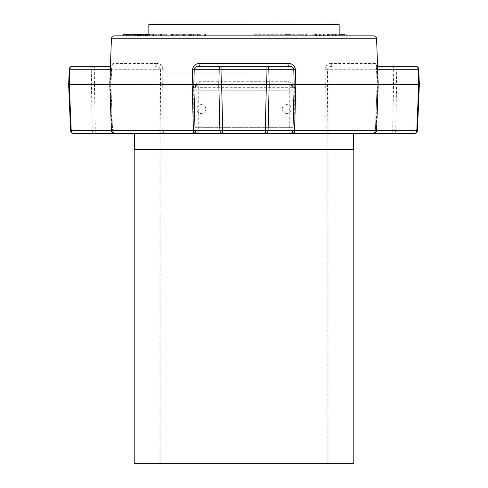 <?xml version="1.0" encoding="UTF-8"?>
<svg xmlns="http://www.w3.org/2000/svg" width="488" height="488" viewBox="0 0 488 488"><rect width="100%" height="100%" fill="white"/><g stroke="black" fill="none" stroke-linecap="round" stroke-linejoin="round"><path stroke-width="0.37" stroke-dasharray="2.44 1.83" d="M242.237 463.6L327.887 463.6L242.237 463.6M245.763 73.2L160.113 73.2L245.763 73.2M201.3 104.627A4.416 4.416 0 0 0 196.884 109.044A4.416 4.416 0 0 0 201.3 113.46A4.416 4.416 0 0 0 205.716 109.044A4.416 4.416 0 0 0 201.3 104.627M286.7 104.627A4.416 4.416 0 0 0 282.284 109.044A4.416 4.416 0 0 0 286.7 113.46A4.416 4.416 0 0 0 291.116 109.044A4.416 4.416 0 0 0 286.7 104.627M191.955 35.844L339.16 35.844L191.955 35.844M339.16 24.4L148.84 24.4M288.731 81.697A3.05 1.019 90 0 0 289.75 84.644L198.25 84.644L289.75 84.644L292.33 86.065L292.8 87.694L292.8 130.394L292.8 87.694A3.05 3.05 0 0 0 289.75 84.644A3.05 3.05 0 0 1 292.8 87.694L294.697 87.59L294.014 84.747L288.731 81.697L199.269 81.697L193.986 84.747L193.303 87.59L193.321 130.522C194.212 132.62 195.853 133.59 198.25 133.444L323.001 133.444A3.026 1.842 -90 0 0 324.843 130.522L294.679 130.522L294.697 87.59M373.576 35.844L114.424 35.844M373.674 133.444L372.448 133.444A3.026 3.001 90 0 0 375.443 130.522L377.114 84.747L377.73 84.747L377.09 84.54L376.529 69.266L377.169 69.266L377.578 66.813M377.56 66.344L378.078 66.344A3.026 2.971 90 0 1 375.107 63.422C375.845 63.41 376.327 65.355 376.553 69.266M292.33 86.065A3.05 0.543 147.7 0 1 293.776 84.54L327.546 84.747L325.301 84.747L325.148 69.266C325.899 65.355 327.899 63.41 331.151 63.422A3.026 1.976 90 0 0 333.121 66.344C330.492 66.1 328.583 67.076 327.399 69.266L418.704 69.241M265.283 133.444L290.147 133.444M241.706 149.426L353.434 149.426L241.706 149.426M134.2 149.426L353.8 149.426M353.8 463.6L134.2 463.6M289.75 127.344L195.2 127.344L195.2 90.744L289.75 90.744L289.75 130.394L198.25 130.394L198.25 87.694L289.75 87.694L289.75 90.744L292.8 90.744L292.8 127.344L289.75 127.344M254.102 34.282L306.702 34.282L254.102 34.282L254.102 35.844L306.702 35.844L254.102 35.844M288.896 34.282L288.231 34.282M292.452 86.272A3.05 0.659 152.3 0 1 294.014 84.747L325.301 84.747L324.843 130.522L327.106 130.522A3.026 0.421 -90 0 0 327.527 133.444L323.001 133.444M68.656 84.516L69.058 84.54L69.699 69.266L91.701 69.266L91.421 84.54L94.452 84.54A3.026 0.421 -90 0 1 94.452 84.644A3.026 0.421 -90 0 1 94.452 84.747L95.3 130.522L163.157 130.522A3.026 1.842 -90 0 0 164.999 133.444L198.25 133.444C196.78 133.59 195.767 132.614 195.2 130.51L163.157 130.522L162.699 84.747L160.454 84.747L160.894 130.522A3.026 0.421 -90 0 1 160.473 133.444L73.597 133.444A3.026 2.623 -90 0 1 70.98 130.522L70.577 130.546M294.685 130.29L292.8 130.394A3.05 3.05 180 0 1 289.75 133.444C292.147 133.59 293.788 132.62 294.679 130.522L292.8 130.51C292.233 132.614 291.22 133.59 289.75 133.444A3.05 3.05 180 0 0 292.8 130.394L292.8 130.51M195.67 86.065A3.05 0.543 32.3 0 0 194.224 84.54L162.699 84.54L162.852 69.266L160.601 69.266L160.454 84.54L193.986 84.747A3.05 0.659 27.7 0 1 195.548 86.272L198.25 84.644L198.25 87.694L195.2 87.694L195.2 130.394L195.2 87.694L195.548 86.272M155.202 35.844L148.2 35.844L161.595 35.844L153.372 35.844L155.202 35.844L155.202 34.282L148.2 34.282L155.202 34.282M206.04 35.844L203.874 35.844L206.04 35.844L206.04 34.282L204.441 34.282L204.441 35.844M197.225 35.844L200.952 35.844L200.952 34.282L200.855 35.844L189.454 35.844L189.454 34.282L190.131 34.282L190.131 35.844L198.677 35.844L191.638 35.844L197.225 35.844L197.225 34.282L199.226 34.282L199.342 35.844L199.226 34.282L200.855 34.282L197.89 34.282L197.89 35.844M197.89 34.282L190.131 34.282L198.677 34.282L191.04 34.282L191.04 35.844L191.638 35.844L191.638 34.282L197.225 34.282M183.701 35.844L176.339 35.844L190.655 35.844L178.962 35.844L183.701 35.844L183.701 34.282L182.366 34.282L182.366 35.844M179.999 35.844L171.898 35.844L179.999 35.844L179.999 34.282L178.669 34.282L178.669 35.844M171.727 35.844L170.019 35.844L172.801 35.844L171.727 35.844L172.081 35.844L172.081 34.282L171.727 34.282L171.727 35.844M171.068 34.282L172.386 34.282L172.386 35.844L172.801 35.844L172.801 34.282L171.068 34.282L171.068 35.844M166.28 35.844L153.433 35.844L166.28 35.844L166.28 34.282L165.096 34.282L165.096 35.844M123.061 34.282L147.583 34.282L147.583 35.844L146.925 35.844L146.925 34.282L153.94 34.282L148.84 34.282M141.331 35.844L143.057 35.844M123.061 35.844L138.635 35.844M137.939 34.282L137.939 35.844L137.201 35.844M134.944 35.844L129.93 35.844L134.944 35.844M339.16 35.844L332.615 35.844L344.931 35.844L344.912 34.282L342.131 34.282L342.131 35.844M341.881 34.282L341.881 35.844L340.972 35.844M328.68 35.844L334.158 35.844L326.082 35.844L326.082 34.282L327.784 34.282L327.784 35.844L337.586 35.844L327.594 35.844L327.594 34.282L328.68 34.282L328.68 35.844M329.583 34.282L338.3 34.282L338.3 35.844L337.586 35.844L337.586 34.282L336.226 34.282L336.226 35.844L335.817 35.844L335.817 34.282L329.583 34.282L329.583 35.844M315.022 35.844L331.047 35.844L315.022 35.844L315.022 34.282L313.747 34.282L313.747 35.844M114.326 133.444L115.552 133.444A3.026 3.001 90 0 1 112.557 130.522L110.91 84.54L109.806 84.747L110.886 84.747L112.557 130.522L111.404 130.522L111.947 130.522L110.27 84.747L110.91 84.747L111.447 69.266C111.673 65.355 112.155 63.41 112.893 63.422A3.026 2.971 90 0 1 109.922 66.344L110.441 66.344M68.656 84.772L69.058 84.747A3.026 2.623 -90 0 1 69.058 84.644A3.026 2.623 -90 0 1 69.058 84.54L91.421 84.54A3.026 2.623 -90 0 0 91.415 84.644A3.026 2.623 -90 0 0 91.421 84.747L92.263 130.522L70.98 130.522L69.058 84.747L160.454 84.747L94.452 84.54L94.739 69.266L160.601 69.266C159.417 67.076 157.508 66.1 154.879 66.344A3.026 1.976 90 0 0 156.849 63.422C160.107 63.41 162.107 65.355 162.852 69.266M327.527 133.444L414.404 133.444A3.026 2.623 -90 0 0 417.02 130.522L395.738 130.522L396.579 84.747L418.942 84.747L417.02 130.522L417.423 130.546M164.999 133.444L160.473 133.444M266.003 66.344L221.997 66.344M374.034 133.407A3.026 2.385 -90 0 0 376.053 130.522L375.418 130.528C375.187 132.309 374.18 133.279 372.393 133.444M375.443 130.522L376.053 130.522L377.73 84.747L378.194 84.747L377.09 84.747L378.194 84.54L377.73 84.54L377.169 69.266L377.663 69.266M325.148 69.266L327.399 69.266L327.546 84.54L393.548 84.54A3.026 0.421 -90 0 0 393.548 84.644A3.026 0.421 -90 0 0 393.548 84.747L392.7 130.522L327.106 130.522L327.546 84.747L396.579 84.747A3.026 2.623 -90 0 0 396.585 84.644A3.026 2.623 -90 0 0 396.579 84.54L396.299 69.266A3.026 2.623 -90 0 0 393.682 66.344A3.026 0.421 -90 0 0 393.261 69.266L393.548 84.54L419.345 84.516M110.422 66.813L110.831 69.266L110.337 69.266M112.557 130.522L111.947 130.522A3.026 2.385 90 0 0 113.966 133.407M111.447 69.266L110.831 69.266L110.27 84.54L109.806 84.54L110.886 84.54L112.008 65.24L109.922 66.344M204.441 34.282L205.472 34.282L205.472 35.844M205.472 34.282L206.04 34.282M203.874 34.282L203.874 35.844M193.407 34.282L193.407 35.844M197.384 34.282L197.384 35.844M198.677 34.282L198.677 35.844M192.882 34.282L192.882 35.844M182.366 34.282L190.655 34.282L178.962 34.282L178.962 35.844M178.962 34.282L183.701 34.282M189.228 34.282L189.228 35.844M190.655 34.282L190.655 35.844M184.629 34.282L184.629 35.844M183.293 34.282L183.293 35.844M188.026 34.282L188.026 35.844M177.766 34.282L177.766 35.844M176.339 34.282L176.339 35.844M178.669 34.282L171.898 34.282L173.234 34.282L173.234 35.844M173.234 34.282L179.999 34.282M171.898 34.282L171.898 35.844M172.386 34.282L172.801 34.282L172.386 34.282M171.337 34.282L171.337 35.844M170.019 34.282L170.019 35.844M165.096 34.282L153.433 34.282L162.803 34.282L162.803 35.844M162.803 34.282L166.28 34.282M161.644 34.282L161.644 35.844M160.265 34.282L160.265 35.844M161.418 34.282L161.418 35.844M159.119 34.282L159.119 35.844M154.873 34.282L154.873 35.844M153.433 34.282L153.433 35.844M161.619 34.282L161.619 35.844M154.074 34.282L154.074 35.844M153.372 34.282L153.372 35.844M156.733 34.282L156.733 35.844M160.381 34.282L160.381 35.844M161.595 34.282L161.595 35.844M149.346 34.282L149.346 35.844M148.2 34.282L148.2 35.844M144.296 34.282L148.62 34.282L144.296 34.282L144.296 35.844M145.955 34.282L145.955 35.844M149.792 34.282L149.792 35.844M152.756 34.282L152.756 35.844M153.94 34.282L153.94 35.844M150.054 34.282L150.054 35.844M147.98 34.282L147.98 35.844M146.278 34.282L146.278 35.844M132.37 34.282L141.331 34.282L132.37 34.282L132.37 35.844M136.707 34.282L143.777 34.282L136.707 34.282L136.707 35.844M135.756 34.282L135.756 35.844M134.688 34.282L134.688 35.844M141.947 34.282L141.947 35.844M131.235 34.282L131.235 35.844M130.046 34.282L130.046 35.844M128.338 34.282L128.338 35.844M127.661 34.282L127.661 35.844M131.028 34.282L134.944 34.282L129.93 34.282L131.028 34.282L131.028 35.844M129.93 34.282L129.93 35.844M129.332 34.282L129.332 35.844M126.575 34.282L126.575 35.844M125.794 34.282L125.794 35.844M129.247 34.282L129.247 35.844M123.641 34.282L123.641 35.844M339.16 34.282L342.131 34.282M332.615 34.282L332.615 35.844M333.347 34.282L333.347 35.844M336.226 34.282L335.817 34.282L336.226 34.282M336.83 34.282L336.83 35.844M328.442 34.282L328.442 35.844M334.158 34.282L334.158 35.844M313.747 34.282L315.022 34.282M324.062 34.282L324.062 35.844M319.567 34.282L319.567 35.844M320.769 34.282L320.769 35.844M331.047 34.282L331.047 35.844M329.796 34.282L329.796 35.844M321.226 34.282L321.226 35.844M325.77 34.282L325.77 35.844M324.27 34.282L324.27 35.844M317.279 34.282L317.279 35.844M315.431 34.282L315.431 35.844M320.226 34.282L320.226 35.844M318.951 34.282L318.951 35.844M300.73 34.282L300.73 35.844M306.702 34.282L306.702 35.844M255.163 34.282L255.163 35.844M193.303 87.59L195.2 87.694A3.05 3.05 0 0 1 198.25 84.644A3.05 1.019 90 0 0 199.269 81.697M195.2 130.51L198.25 130.394L198.25 133.444A3.05 3.05 90 0 1 195.2 130.394L193.315 130.29M288.231 34.38L287.365 34.282M287.365 34.38L288.03 34.282M288.03 34.38L284.968 34.282M284.968 34.38L285.279 34.282M285.279 34.38L290.293 34.282M290.293 34.38L291 34.282M291 34.38L289.207 34.282M289.207 34.38L290.159 34.282M290.159 34.38L289.848 34.282M289.848 34.38L288.896 34.38M289.585 34.38L286.133 34.38L289.585 34.282M297.881 24.4L296.173 24.4M257.182 24.4L265.576 24.4L257.182 24.4M258.817 24.644L265.576 24.644L258.817 24.4M249.325 24.4L257.719 24.4L249.325 24.4M250.96 24.644L257.719 24.644L250.96 24.4M269.376 24.4L267.936 24.4M279.813 24.4L274.61 24.4L279.813 24.4M309.447 24.4L306.135 24.4M296.173 24.644L320.354 24.644L314.687 24.4M256.938 24.644L251.729 24.4L256.938 24.644M250.832 24.644L251.729 24.4L250.832 24.644M264.795 24.644L259.586 24.4L264.795 24.644M258.689 24.644L259.586 24.4L258.689 24.644M267.936 24.644L274.61 24.644L272.115 24.4M279.813 24.644L280.289 24.644L279.813 24.644M272.115 24.644L269.376 24.644M277.721 24.644L272.884 24.644L277.721 24.4M306.135 24.644L304.555 24.4M304.555 24.644L312.277 24.4M312.277 24.644L313.766 24.4M313.766 24.644L304.518 24.4M304.518 24.644L302.932 24.4M302.932 24.644L306.342 24.4M306.342 24.644L297.881 24.644M319.884 24.644L320.354 24.644L319.884 24.644M314.687 24.644L312.186 24.4M312.186 24.644L309.447 24.644M317.786 24.644L312.954 24.644L317.786 24.4M292.8 90.744L292.8 127.344L195.2 127.344L195.2 90.744L292.8 90.744M111.404 38.765L376.596 38.765M91.701 69.266L94.739 69.266A3.026 0.421 -90 0 0 94.318 66.344A3.026 2.623 -90 0 0 91.701 69.266M415.685 66.344A3.026 2.623 -90 0 1 418.301 69.266L418.942 84.54A3.026 2.623 -90 0 1 418.942 84.644A3.026 2.623 -90 0 1 418.942 84.747L419.345 84.772M375.107 63.422L331.151 63.422M156.849 63.422L112.893 63.422M395.738 130.522A3.026 2.623 -90 0 1 393.121 133.444A3.026 0.421 -90 0 1 392.7 130.522L395.738 130.522M95.3 130.522A3.026 0.421 -90 0 1 94.879 133.444A3.026 2.623 -90 0 1 92.263 130.522L95.3 130.522M72.316 66.344A3.026 2.623 -90 0 0 69.699 69.266L69.296 69.241M160.942 34.282L160.942 35.844M145.387 34.282L145.387 35.844M141.087 34.282L141.087 35.844M140.575 34.282L140.575 35.844M140.105 34.282L140.105 35.844M335.439 34.282L335.439 35.844M322.879 34.282L322.879 35.844M323.452 34.282L323.452 35.844M323.373 34.282L323.373 35.844M323.221 34.282L323.221 35.844M316.614 34.282L316.614 35.844M195.2 87.694A3.05 3.05 0 0 1 198.25 84.644M292.8 87.694L289.75 87.694L289.75 84.644M197.378 133.316L198.25 133.444A3.05 3.05 90 0 1 195.2 130.394M290.622 133.316L289.75 133.444L289.75 130.394L292.8 130.394M160.113 73.2L160.113 463.6M378.078 66.344L375.992 65.24L376.529 69.266L377.09 84.747L375.418 130.528M112.582 130.528C112.813 132.309 113.82 133.279 115.607 133.444M172.264 35.844L172.264 34.282M173.088 35.844L173.088 34.282M336.793 35.844L336.793 34.282M327.887 73.2L327.887 463.6"/><path stroke-width="0.73" d="M148.84 34.282L148.84 24.4L339.16 24.4L339.16 35.844L340.972 35.844L340.972 34.282L339.16 34.282M111.404 38.765C111.63 36.984 112.636 36.008 114.424 35.844L373.576 35.844C375.363 36.008 376.37 36.984 376.596 38.765L111.404 38.765L109.806 84.54L192.187 84.54L192.589 69.266C193.565 65.355 196.048 63.41 200.043 63.422L287.957 63.422C291.946 63.41 294.429 65.355 295.411 69.266L295.813 84.54L418.71 84.54L418.063 69.266L377.663 69.266M113.966 133.407A3.026 2.385 90 0 0 114.326 133.444L73.597 133.444A3.026 2.385 -90 0 1 71.218 130.522L70.577 130.546L68.656 84.772L69.29 84.747L71.218 130.522L193.4 130.522L192.187 84.747L193.821 84.54L69.29 84.747A3.026 2.385 90 0 1 69.29 84.644A3.026 2.385 90 0 1 69.29 84.54L68.656 84.516A3.026 3.026 0 0 0 68.656 84.772M377.578 66.813L378.078 66.344L415.685 66.344A3.026 2.385 -90 0 1 418.063 69.266L418.704 69.241L419.345 84.516L418.71 84.54A3.026 2.385 90 0 1 418.71 84.644A3.026 2.385 90 0 1 418.71 84.747L419.345 84.772A3.026 3.026 0 0 0 419.345 84.516M372.448 133.444L197.853 133.444A3.026 2.806 -90 0 1 195.054 130.522L219.917 130.522L218.838 84.747L193.821 84.747L195.054 130.522L193.4 130.522A3.026 1.153 -90 0 0 194.553 133.444L197.853 133.444M353.8 149.426L134.2 149.426L134.2 463.6L353.8 463.6L353.8 149.426M148.62 34.282L143.057 34.282L143.057 35.844L141.331 35.844L141.331 34.282L140.568 34.282L140.568 35.844M140.568 34.282L138.635 34.282L138.635 35.844L137.958 35.844L137.958 34.282L137.201 34.282L137.201 35.844L123.061 35.844L123.061 34.282L134.371 34.282L134.371 35.844M340.972 34.282L344.931 34.282L344.931 35.844L341.881 35.844M110.441 66.344L72.316 66.344L109.922 66.344L110.422 66.813M221.997 66.344A3.026 2.806 -90 0 0 219.197 69.266L194.23 69.266L193.821 84.54L218.838 84.54L219.197 69.266L221.997 69.266L221.997 66.344L199.043 66.344L288.957 66.344C291.147 66.1 292.751 67.076 293.77 69.266L268.803 69.266L269.162 84.54L266.363 84.54L266.003 69.266L221.997 69.266L221.637 84.54L266.363 84.54L221.637 84.747L222.717 130.522L265.283 130.522L266.363 84.747L269.162 84.747L268.083 130.522A3.026 2.806 -90 0 1 265.283 133.444L290.147 133.444A3.026 2.806 -90 0 0 292.946 130.522L294.179 84.747L295.813 84.747L294.599 130.522L416.782 130.522L418.71 84.747L295.813 84.747L294.179 84.54L293.77 69.266L295.411 69.266M418.704 69.241A3.026 3.026 0 0 0 415.685 66.344L377.56 66.344M414.404 133.444A3.026 3.026 0 0 0 417.423 130.546L416.782 130.522A3.026 2.385 90 0 1 414.404 133.444L373.674 133.444A3.026 2.385 -90 0 0 374.034 133.407M376.596 38.765L378.194 84.54L376.596 130.522C376.37 132.303 375.363 133.279 373.576 133.444L373.674 133.444M194.553 133.444L115.552 133.444M114.326 133.444L114.424 133.444C112.636 133.279 111.63 132.303 111.404 130.522L109.806 84.54L69.29 84.54L69.936 69.266A3.026 2.385 -90 0 1 72.316 66.344A3.026 3.026 0 0 0 69.296 69.241L68.656 84.516M287.957 63.422A3.026 0.994 90 0 0 288.957 66.344L266.003 66.344A3.026 2.806 90 0 1 268.803 69.266L266.003 69.266L266.003 66.344M293.447 133.444A3.026 1.153 -90 0 0 294.599 130.522L265.283 130.522L265.283 133.444M294.179 84.747L269.162 84.54A3.026 2.806 -90 0 1 269.162 84.747L294.179 84.747M192.589 69.266L194.23 69.266C195.249 67.076 196.853 66.1 199.043 66.344A3.026 0.994 90 0 0 200.043 63.422M147.681 34.282L147.681 35.844M143.057 34.282L141.331 34.282M143.777 34.282L143.777 35.844M145.516 34.282L145.516 35.844M146.278 34.282L146.278 35.844M139.312 34.282L139.312 35.844M138.635 34.282L137.958 34.282M137.201 34.282L134.944 34.282L134.944 35.844M134.944 34.282L134.371 34.282M110.337 69.266L69.296 69.241M222.717 133.444L222.717 130.522L219.917 130.522A3.026 2.806 -90 0 0 222.717 133.444M221.637 84.54L218.838 84.54A3.026 2.806 -90 0 0 218.838 84.747L221.637 84.54M353.434 133.444L353.434 149.426M134.566 133.444L134.566 149.426M417.423 130.546L419.345 84.772M378.078 66.344L377.56 66.295M70.577 130.546A3.026 3.026 0 0 0 73.597 133.444M110.441 66.295L109.922 66.344M342.137 35.844L342.137 34.282M346.077 35.844L346.077 34.282"/></g></svg>
